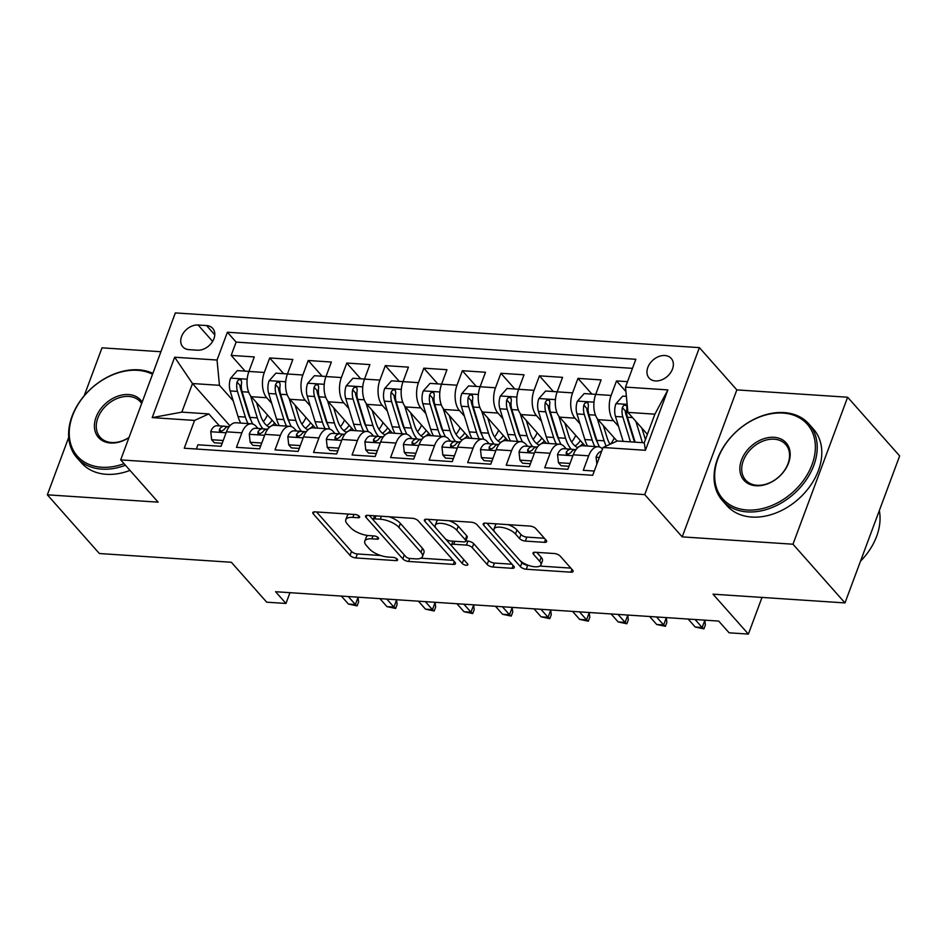 <?xml version="1.0" encoding="UTF-8"?>
<svg xmlns="http://www.w3.org/2000/svg" width="947" height="947" viewBox="0 0 947 947"><rect width="100%" height="100%" fill="white"/><g stroke="black" fill="none" stroke-linecap="round" stroke-linejoin="round"><path stroke-width="1.42" d="M359.28 516.304A3.172 1.267 -159.6 0 0 355.208 514.517L315.02 511.853A4.534 1.811 -159.6 0 0 312.806 512.576A4.534 1.811 -159.6 0 0 313.279 513.901L350.035 555.392A4.534 1.811 -159.6 0 0 355.859 557.949L396.047 560.612A3.172 1.267 -159.6 0 0 397.598 560.103A3.172 1.267 -159.6 0 0 397.267 559.168A3.172 1.267 -159.6 0 0 393.194 557.381L387.986 557.037A14.513 5.789 -159.6 0 1 369.354 548.858L366.288 545.401A14.513 5.789 -159.6 0 1 364.784 541.151A14.513 5.789 -159.6 0 1 371.851 538.831L377.06 539.174A3.172 1.267 -159.6 0 0 378.599 538.665A3.172 1.267 -159.6 0 0 378.279 537.742A3.172 1.267 -159.6 0 0 374.195 535.955L368.999 535.6A14.513 5.789 -159.6 0 1 350.354 527.432L347.3 523.975A14.513 5.789 -159.6 0 1 345.797 519.714A14.513 5.789 -159.6 0 1 352.864 517.393L358.061 517.737A3.172 1.267 -159.6 0 0 359.611 517.24A3.172 1.267 -159.6 0 0 359.28 516.304M664.889 355.516A14.785 10.855 -41.5 0 0 649.891 363.53A14.785 10.855 -41.5 0 0 649.086 378.031A14.785 10.855 -41.5 0 0 655.431 380.943A14.785 10.855 -41.5 0 0 670.429 372.929A14.785 10.855 -41.5 0 0 671.222 358.416A14.785 10.855 -41.5 0 0 664.889 355.516M544.442 542.347A4.534 1.811 -159.6 0 0 546.656 541.625A4.534 1.811 -159.6 0 0 546.182 540.287L535.872 528.651A4.534 1.811 -159.6 0 0 530.048 526.094L485.409 523.135A4.534 1.811 -159.6 0 0 483.207 523.869A4.534 1.811 -159.6 0 0 483.668 525.194L520.436 566.685A4.534 1.811 -159.6 0 0 526.26 569.242L570.887 572.189A4.534 1.811 -159.6 0 0 573.101 571.467A4.534 1.811 -159.6 0 0 572.627 570.141L560.174 556.078A4.534 1.811 -159.6 0 0 554.35 553.522L535.244 552.255A4.534 1.811 -159.6 0 0 533.031 552.977A4.534 1.811 -159.6 0 0 533.504 554.315L539.683 561.287A12.133 4.842 -159.6 0 1 540.938 564.85A12.133 4.842 -159.6 0 1 531.551 566.259A12.133 4.842 -159.6 0 1 519.453 559.949L495.245 532.628A12.133 4.842 -159.6 0 1 493.991 529.077A12.133 4.842 -159.6 0 1 503.378 527.668A12.133 4.842 -159.6 0 1 515.488 533.978L519.512 538.523A4.534 1.811 -159.6 0 0 525.336 541.08L544.442 542.347L545.496 539.518M68.717 437.348L47.35 494.819L99.364 553.522L231.34 562.269L266.711 602.185L285.97 603.452L275.577 591.721L718.714 621.078L729.107 632.809L748.379 634.088L762.015 597.415M792.982 544.217L847.636 397.231L736.849 389.892L682.195 536.878L792.982 544.217L844.984 602.919L713.008 594.171L748.379 634.088M682.195 536.878L644.741 494.606L120.683 459.887L175.349 312.912L699.407 347.632L644.741 494.606M47.35 494.819L158.137 502.159L120.683 459.887M418.243 520.862A4.534 1.811 -159.6 0 0 412.418 518.305L367.779 515.346A4.534 1.811 -159.6 0 0 365.578 516.068A4.534 1.811 -159.6 0 0 366.039 517.405L402.806 558.884A4.534 1.811 -159.6 0 0 408.631 561.441L453.258 564.4A4.534 1.811 -159.6 0 0 455.471 563.678A4.534 1.811 -159.6 0 0 454.998 562.352L418.243 520.862M426.6 519.24L471.227 522.199A4.534 1.811 -159.6 0 1 477.051 524.756L513.807 566.247A4.534 1.811 -159.6 0 1 514.28 567.573A4.534 1.811 -159.6 0 1 512.067 568.295L492.973 567.028A4.534 1.811 -159.6 0 1 487.149 564.471L472.245 547.65A4.534 1.811 -159.6 0 0 466.409 545.093L453.743 544.253A4.534 1.811 -159.6 0 0 451.53 544.975A4.534 1.811 -159.6 0 0 452.003 546.312L467.522 563.832A3.172 1.267 -159.6 0 1 467.854 564.755A3.172 1.267 -159.6 0 1 465.391 565.122A3.172 1.267 -159.6 0 1 462.231 563.477L424.86 521.3A4.534 1.811 -159.6 0 1 424.386 519.962A4.534 1.811 -159.6 0 1 426.6 519.24M847.636 397.231L899.65 455.933L844.984 602.919M160.907 351.739L102.016 347.833L84.165 395.81M627.53 381.653L616.509 380.931L625.931 391.549M618.545 426.363L613.538 420.705A18.49 10.157 -86.2 0 1 611.123 395.432L595.71 394.402L601.096 379.913L577.978 378.374L591.911 394.094M580.002 423.806L574.995 418.16A18.49 10.157 -86.2 0 1 572.592 392.875L557.167 391.857L562.565 377.356L539.447 375.829L553.379 391.549M541.471 421.261L536.464 415.603A18.49 10.157 -86.2 0 1 534.049 390.318L518.636 389.3L524.034 374.799L500.916 373.272L514.837 388.992M502.94 418.704L497.933 413.058A18.49 10.157 -86.2 0 1 495.518 387.773L480.105 386.743L485.503 372.254L462.373 370.715L476.305 386.435M464.409 416.147L459.402 410.501A18.49 10.157 -86.2 0 1 456.987 385.216L441.574 384.198L446.96 369.697L423.842 368.17L437.774 383.89M425.866 413.602L420.859 407.944A18.49 10.157 -86.2 0 1 418.456 382.659L403.043 381.641L408.429 367.14L385.311 365.613L399.243 381.333M387.335 411.045L382.328 405.399A18.49 10.157 -86.2 0 1 379.913 380.114L364.5 379.096L369.898 364.595L346.78 363.056L360.712 378.788M348.804 408.488L343.797 402.842A18.49 10.157 -86.2 0 1 341.382 377.557L325.969 376.539L331.367 362.038L308.248 360.511L322.169 376.231M310.273 405.943L305.265 400.285A18.49 10.157 -86.2 0 1 302.851 375.012L287.438 373.982L292.824 359.481L269.706 357.954L264.32 372.455A18.49 10.157 93.8 0 0 266.734 397.74L271.742 403.386M283.638 373.674L269.706 357.954M196.36 449.032L197.935 444.782L221.053 446.309L226.451 431.82A18.49 10.157 93.8 0 1 235.992 422.764L251.405 423.783A18.49 10.157 93.8 0 0 241.864 432.838L236.466 447.339L259.585 448.866L264.982 434.365A18.49 10.157 93.8 0 1 274.523 425.31L289.936 426.339A18.49 10.157 -86.2 0 1 294.624 428.896L296.494 431.003M289.936 426.339A18.49 10.157 -86.2 0 0 280.395 435.383L274.997 449.884L298.127 451.423L303.514 436.922A18.49 10.157 93.8 0 1 313.055 427.866L328.467 428.884A18.49 10.157 -86.2 0 1 333.155 431.441L335.025 433.548M328.467 428.884A18.49 10.157 -86.2 0 0 318.926 437.94L313.54 452.441L336.659 453.968L342.045 439.467A18.49 10.157 93.8 0 1 351.597 430.423L367.01 431.441A18.49 10.157 -86.2 0 1 371.698 433.998L373.556 436.105M367.01 431.441A18.49 10.157 -86.2 0 0 357.457 440.497L352.071 454.998L375.19 456.525L380.587 442.024A18.49 10.157 93.8 0 1 390.128 432.968L405.541 433.998A18.49 10.157 -86.2 0 1 410.229 436.543L412.099 438.662M405.541 433.998A18.49 10.157 -86.2 0 0 396 443.042L390.602 457.543L413.721 459.082L419.119 444.581A18.49 10.157 93.8 0 1 428.66 435.525L444.072 436.543A18.49 10.157 -86.2 0 1 448.76 439.1L450.63 441.207M444.072 436.543A18.49 10.157 -86.2 0 0 434.531 445.599L429.133 460.1L452.252 461.627L457.65 447.126A18.49 10.157 93.8 0 1 467.191 438.082L482.603 439.1A18.49 10.157 -86.2 0 1 487.291 441.657L489.161 443.764M482.603 439.1A18.49 10.157 -86.2 0 0 473.062 448.156L467.676 462.657L490.795 464.184L496.181 449.683A18.49 10.157 93.8 0 1 505.722 440.627L521.146 441.645A18.49 10.157 -86.2 0 1 525.834 444.202L527.692 446.309M521.146 441.645A18.49 10.157 -86.2 0 0 511.593 450.701L506.207 465.202L529.326 466.741L534.712 452.24A18.49 10.157 93.8 0 1 544.265 443.184L559.677 444.202A18.49 10.157 -86.2 0 1 564.365 446.759L566.235 448.866M559.677 444.202A18.49 10.157 -86.2 0 0 550.136 453.258L544.738 467.759L567.857 469.286L573.255 454.785A18.49 10.157 93.8 0 1 582.796 445.729L598.208 446.759A18.49 10.157 -86.2 0 1 602.517 448.902M595.71 394.402A18.49 10.157 93.8 0 0 598.113 419.687L617.065 441.077M557.167 391.857A18.49 10.157 93.8 0 0 559.582 417.142L585.057 445.883M518.636 389.3A18.49 10.157 93.8 0 0 521.051 414.585L546.526 443.326M480.105 386.743A18.49 10.157 93.8 0 0 482.52 412.028L507.994 440.781M439.834 391.963L423.38 390.874L430.021 383.369L441.586 384.174A18.49 10.157 93.8 0 0 443.989 409.483L469.452 438.224M401.303 389.406L384.849 388.317L391.49 380.824L403.043 381.617A18.49 10.157 93.8 0 0 405.446 406.926L430.921 435.679M364.5 379.096A18.49 10.157 93.8 0 0 366.915 404.369L392.389 433.122M325.969 376.539A18.49 10.157 93.8 0 0 328.384 401.824L353.858 430.565M287.438 373.982A18.49 10.157 93.8 0 0 289.853 399.267L315.315 428.02M188.938 349.632L197.414 350.189A14.323 10.524 -41.5 0 0 211.939 342.435A14.323 10.524 -41.5 0 0 212.72 328.372A14.323 10.524 -41.5 0 0 206.576 325.567L198.101 324.999A14.323 10.524 -41.5 0 0 183.564 332.764A14.323 10.524 -41.5 0 0 182.795 346.815A14.323 10.524 -41.5 0 0 188.938 349.632M625.505 387.098L667.884 389.904L645.428 450.287L603.05 447.481L617.278 440.982L644.256 442.77L654.886 414.17L627.92 412.383L625.505 387.098L635.839 359.292L227.387 332.231L217.041 360.038L219.455 385.322L233.199 400.83M603.05 447.481L592.704 475.287L184.251 448.227L194.585 420.421L152.207 417.615L174.662 357.232L217.041 360.038M632.478 368.347L236.123 342.092L231.175 355.397L254.293 356.936L248.907 371.437A18.49 10.157 93.8 0 0 251.31 396.71L276.784 425.463M257.963 428.446L256.092 426.339A18.49 10.157 93.8 0 0 251.405 423.783M598.208 446.759A18.49 10.157 -86.2 0 0 588.667 455.815L583.269 470.304L594.29 471.038M302.851 375.012L308.248 360.511M341.382 377.557L346.78 363.056M379.913 380.114L385.311 365.613M418.456 382.659L423.842 368.17M456.987 385.216L462.373 370.715M495.518 387.773L500.916 373.272M534.049 390.318L539.447 375.829M572.592 392.875L577.978 378.374M611.123 395.432L616.509 380.931M627.92 412.383L647.381 434.353M219.455 385.322L192.49 383.535L181.848 412.134L208.825 413.922L194.585 420.421M229.908 425.771L192.49 383.535L174.662 357.232M219.432 425.89L208.825 413.922M736.849 389.892L699.407 347.632M285.97 603.452L289.983 592.668M245.107 371.129L231.175 355.397M236.123 342.092L227.387 332.231M181.848 412.134L152.207 417.615M667.884 389.904L654.886 414.17M645.428 450.287L644.256 442.77M348.958 514.103A14.513 5.789 -159.6 0 0 347.277 515.736L345.797 519.714M367.992 535.517A14.513 5.789 -159.6 0 0 366.264 537.174L364.784 541.151M316.547 511.948L351.515 551.426A4.534 1.811 -159.6 0 0 357.339 553.971L380.67 555.522M420.788 558.185L453.211 560.328M369.306 515.452L373.449 520.128M374.799 518.849A3.172 1.267 -159.6 0 0 373.26 519.358A3.172 1.267 -159.6 0 0 373.58 520.294L405.849 556.706A3.172 1.267 -159.6 0 0 409.933 558.493L415.413 558.86A14.513 5.789 -159.6 0 0 422.48 556.54A14.513 5.789 -159.6 0 0 420.977 552.279L398.924 527.396A14.513 5.789 -159.6 0 0 380.292 519.216L374.799 518.849L375.9 515.89M422.48 556.54L423.96 552.575A14.513 5.789 -159.6 0 0 422.457 548.313L420.977 552.279M389.087 516.754A14.513 5.789 -159.6 0 1 400.403 523.419L422.457 548.313M512.019 564.223L494.452 563.063L492.973 567.028M465.829 540.986L467.889 541.128A4.534 1.811 -159.6 0 1 473.713 543.685L488.628 560.506A4.534 1.811 -159.6 0 0 494.452 563.063M451.849 546.123L445.244 538.665M436.271 528.533L428.127 519.347M456.774 530.19A12.133 4.842 -159.6 0 0 444.664 523.88A12.133 4.842 -159.6 0 0 435.277 525.289A12.133 4.842 -159.6 0 0 436.531 528.852L445.066 538.476A4.534 1.811 -159.6 0 0 450.89 541.033L463.557 541.873A4.534 1.811 -159.6 0 0 465.77 541.151A4.534 1.811 -159.6 0 0 465.297 539.814L456.774 530.19L458.253 526.224A12.133 4.842 -159.6 0 0 449.02 520.732M438.059 519.998A12.133 4.842 -159.6 0 0 436.756 521.323L435.277 525.289M465.77 541.151L467.238 537.174A4.534 1.811 -159.6 0 0 466.776 535.848L465.297 539.814M458.253 526.224L466.776 535.848M508.113 524.65A12.133 4.842 -159.6 0 1 516.955 530L520.992 534.558A4.534 1.811 -159.6 0 0 526.816 537.103L544.395 538.275M496.595 523.88A12.133 4.842 -159.6 0 0 495.47 525.1L493.991 529.077M540.938 564.85L542.418 560.873A12.133 4.842 -159.6 0 0 541.163 557.31L539.683 561.287M536.771 552.361L541.163 557.31M519.737 560.257L521.904 562.707A4.534 1.811 -159.6 0 0 527.728 565.264L528.296 565.3M539.814 566.069L570.84 568.117M486.936 523.241L494.985 532.321M248.919 371.39L237.354 370.608L230.547 378.303A12.252 6.724 93.8 0 0 230.157 390.933L238.052 416.585A35.359 19.425 93.8 0 0 240.704 423.072M263.373 421.593A29.345 16.123 93.8 0 0 267.468 414.94M250.482 395.645L257.324 417.864A35.359 19.425 93.8 0 0 262.923 428.778M256.554 402.629L260.247 414.62A29.345 16.123 93.8 0 0 269.493 427.275M252.742 424.031A35.359 19.425 -86.2 0 1 249.996 417.378L242.101 391.727A12.252 6.724 -86.2 0 1 241.639 382.363L241.177 380.126L239.721 379.546L238.135 380.173L237.01 382.055A12.252 6.724 93.8 0 0 237.472 391.419L245.368 417.071A35.359 19.425 93.8 0 0 248.031 423.558M272.12 420.196A29.345 16.123 -86.2 0 1 266.794 425.57M250.813 419.77A29.345 16.123 -86.2 0 1 248.303 413.827L240.408 388.175A6.238 3.433 -86.2 0 1 240.005 385.429L237.01 382.055M269.019 427.05A29.345 16.123 93.8 0 0 274.689 423.096M223.22 440.509L211.643 439.728L210.743 431.536A12.252 6.724 -86.2 0 1 216.993 425.736A12.252 6.724 -86.2 0 1 217.206 425.748M211.643 439.728L214.353 442.782L222.178 443.303M227.742 426.635L224.522 426.233A12.252 6.724 93.8 0 0 224.321 426.221A12.252 6.724 93.8 0 0 219.432 429.322L219.455 431.074L220.864 431.595L224.06 429.63A12.252 6.724 -86.2 0 1 228.937 426.529A12.252 6.724 -86.2 0 1 229.15 426.541M348.283 596.539L355.374 604.529L358.025 597.379L358.593 601.913L357.126 605.891L355.374 604.529L348.437 604.068L341.346 596.077M357.126 605.891L348.437 604.068M152.526 374.266A56.382 41.408 -41.5 0 0 137.599 370.313A56.382 41.408 -41.5 0 0 72.564 415.662A56.382 41.408 -41.5 0 0 101.554 467.238A56.382 41.408 -41.5 0 0 124.045 463.675M125.43 465.237A57.767 42.426 138.5 0 1 101.731 469.132A57.767 42.426 138.5 0 1 76.956 457.792A57.767 42.426 138.5 0 1 80.093 401.114A57.767 42.426 138.5 0 1 138.664 369.827A57.767 42.426 138.5 0 1 152.869 373.343M128.981 437.585A28.197 20.704 138.5 0 1 110.562 443.007A28.197 20.704 138.5 0 1 96.073 417.225A28.197 20.704 138.5 0 1 128.591 394.544A28.197 20.704 138.5 0 1 142.18 402.096M141.648 403.54A26.8 19.686 -41.5 0 0 140.263 401.706A26.8 19.686 -41.5 0 0 128.768 396.438A26.8 19.686 -41.5 0 0 101.589 410.962A26.8 19.686 -41.5 0 0 100.133 437.254A26.8 19.686 -41.5 0 0 111.628 442.521A26.8 19.686 -41.5 0 0 129.041 437.431M129.999 470.41A57.767 42.426 138.5 0 1 106.313 474.305A57.767 42.426 138.5 0 1 81.537 462.953L76.956 457.792M783.039 413.07A56.382 41.408 -41.5 0 0 718.004 458.419A56.382 41.408 -41.5 0 0 746.994 509.995A56.382 41.408 -41.5 0 0 812.029 464.646A56.382 41.408 -41.5 0 0 783.039 413.07M747.171 511.889A57.767 42.426 138.5 0 1 722.395 500.549A57.767 42.426 138.5 0 1 725.532 443.871A57.767 42.426 138.5 0 1 784.104 412.584A57.767 42.426 138.5 0 1 808.88 423.925A57.767 42.426 138.5 0 1 805.743 480.603A57.767 42.426 138.5 0 1 747.171 511.889M774.019 437.301A28.197 20.704 138.5 0 1 788.52 463.095A28.197 20.704 138.5 0 1 756.002 485.764A28.197 20.704 138.5 0 1 741.513 459.982A28.197 20.704 138.5 0 1 774.019 437.301M757.067 485.278A26.8 19.686 -41.5 0 0 784.246 470.766A26.8 19.686 -41.5 0 0 785.702 444.463A26.8 19.686 -41.5 0 0 774.208 439.195A26.8 19.686 -41.5 0 0 747.029 453.72A26.8 19.686 -41.5 0 0 745.573 480.011A26.8 19.686 -41.5 0 0 757.067 485.278M808.88 423.925L813.449 429.098A57.767 42.426 138.5 0 1 810.324 485.775A57.767 42.426 138.5 0 1 751.752 517.062A57.767 42.426 138.5 0 1 726.976 505.71L722.395 500.549M879.325 510.599A57.767 42.426 138.5 0 1 860.503 561.192M287.438 373.935L275.885 373.165L269.078 380.86A12.252 6.724 93.8 0 0 268.688 393.49L276.583 419.13A35.359 19.425 93.8 0 0 279.247 425.629M301.915 424.138A29.345 16.123 93.8 0 0 305.999 417.497M289.013 398.202L295.855 420.409A35.359 19.425 93.8 0 0 301.466 431.323M295.097 405.186L298.779 417.165A29.345 16.123 93.8 0 0 308.024 429.831M291.274 426.588A35.359 19.425 -86.2 0 1 288.527 419.923L280.632 394.283A12.252 6.724 -86.2 0 1 280.17 384.908L279.72 382.671L278.252 382.103L276.666 382.73L275.541 384.612A12.252 6.724 93.8 0 0 276.015 393.976L283.911 419.616A35.359 19.425 93.8 0 0 286.562 426.114M310.652 422.753A29.345 16.123 -86.2 0 1 305.325 428.127M289.344 422.315A29.345 16.123 -86.2 0 1 286.834 416.372L278.939 390.732A6.238 3.433 -86.2 0 1 278.536 387.986L275.541 384.612M307.55 429.595A29.345 16.123 93.8 0 0 313.22 425.653M325.981 376.48L314.416 375.71L307.609 383.405A12.252 6.724 93.8 0 0 307.219 396.035L315.114 421.687A35.359 19.425 93.8 0 0 317.778 428.174M340.447 426.695A29.345 16.123 93.8 0 0 344.53 420.042M327.544 400.747L334.386 422.966A35.359 19.425 93.8 0 0 339.997 433.88M333.628 407.743L337.321 419.722A29.345 16.123 93.8 0 0 346.555 432.377M329.816 429.145A35.359 19.425 -86.2 0 1 327.07 422.48L319.163 396.829A12.252 6.724 -86.2 0 1 318.701 387.465L318.251 385.228L316.783 384.66L315.197 385.275L314.084 387.157A12.252 6.724 93.8 0 0 314.546 396.521L322.442 422.173A35.359 19.425 93.8 0 0 325.093 428.66M349.194 425.298A29.345 16.123 -86.2 0 1 343.856 430.672M327.875 424.872A29.345 16.123 -86.2 0 1 325.366 418.929L317.47 393.277A6.238 3.433 -86.2 0 1 317.067 390.543L314.084 387.157M346.081 432.152A29.345 16.123 93.8 0 0 351.763 428.198M364.512 379.037L352.947 378.267L346.14 385.962A12.252 6.724 93.8 0 0 345.75 398.592L353.657 424.244A35.359 19.425 93.8 0 0 356.309 430.731M378.978 429.251A29.345 16.123 93.8 0 0 383.062 422.599M366.075 403.304L372.917 425.523A35.359 19.425 93.8 0 0 378.528 436.437M372.159 410.288L375.852 422.279A29.345 16.123 93.8 0 0 385.086 434.933M368.347 431.69A35.359 19.425 -86.2 0 1 365.601 425.037L357.706 399.385A12.252 6.724 -86.2 0 1 357.232 390.022L356.782 387.785L355.326 387.205L353.728 387.832L352.615 389.714A12.252 6.724 93.8 0 0 353.077 399.078L360.973 424.73A35.359 19.425 93.8 0 0 363.624 431.216M387.725 427.855A29.345 16.123 -86.2 0 1 382.387 433.229M366.418 427.428A29.345 16.123 -86.2 0 1 363.908 421.486L356.013 395.834A6.238 3.433 -86.2 0 1 355.61 393.088L352.615 389.714M384.612 434.709A29.345 16.123 93.8 0 0 390.294 430.755M384.849 388.317L384.671 388.507A12.252 6.724 93.8 0 0 384.293 401.149L392.188 426.789A35.359 19.425 93.8 0 0 394.84 433.288M417.509 431.796A29.345 16.123 93.8 0 0 421.604 425.156M404.618 405.861L411.448 428.068A35.359 19.425 93.8 0 0 417.059 438.982M410.69 412.845L414.384 424.824A29.345 16.123 93.8 0 0 423.629 437.478M406.879 434.247A35.359 19.425 -86.2 0 1 404.132 427.582L396.237 401.942A12.252 6.724 -86.2 0 1 395.775 392.567L395.313 390.33L393.857 389.762L392.271 390.377L391.147 392.271A12.252 6.724 93.8 0 0 391.608 401.635L399.504 427.275A35.359 19.425 93.8 0 0 402.167 433.773M426.257 430.412A29.345 16.123 -86.2 0 1 420.93 435.786M404.949 429.974A29.345 16.123 -86.2 0 1 402.439 424.031L394.544 398.391A6.238 3.433 -86.2 0 1 394.141 395.645L391.147 392.271M423.155 437.254A29.345 16.123 93.8 0 0 428.825 433.312M261.763 443.018L250.174 442.285L249.274 434.081A12.252 6.724 -86.2 0 1 255.524 428.281A12.252 6.724 -86.2 0 1 255.737 428.304M250.174 442.285L252.885 445.339L260.709 445.859M266.273 429.192L263.065 428.79A12.252 6.724 93.8 0 0 262.852 428.766A12.252 6.724 93.8 0 0 257.963 431.879L257.986 433.631L259.395 434.152L262.591 432.187A12.252 6.724 -86.2 0 1 267.468 429.074A12.252 6.724 -86.2 0 1 267.681 429.098M386.814 599.084L393.905 607.086L396.556 599.925L397.136 604.47L395.657 608.447L393.905 607.086L386.968 606.625L379.877 598.622M395.657 608.447L386.968 606.625M300.294 445.575L288.717 444.841L287.817 436.638A12.252 6.724 -86.2 0 1 294.055 430.838A12.252 6.724 -86.2 0 1 294.268 430.861M288.717 444.841L291.416 447.884L299.24 448.405M304.804 431.737L301.596 431.347A12.252 6.724 93.8 0 0 301.383 431.323A12.252 6.724 93.8 0 0 296.494 434.436L296.518 436.176L297.926 436.697L301.122 434.744A12.252 6.724 -86.2 0 1 306.011 431.631A12.252 6.724 -86.2 0 1 306.224 431.654M425.357 601.641L432.436 609.631L435.099 602.481L435.667 607.027L434.188 610.993L432.436 609.631L425.499 609.17L418.42 601.179M434.188 610.993L425.499 609.17M338.825 448.12L327.248 447.386L326.348 439.195A12.252 6.724 -86.2 0 1 332.598 433.395A12.252 6.724 -86.2 0 1 332.811 433.406M327.248 447.386L329.947 450.441L337.771 450.961M343.347 434.294L340.127 433.892A12.252 6.724 93.8 0 0 339.914 433.88A12.252 6.724 93.8 0 0 335.037 436.981L335.049 438.733L336.469 439.254L339.653 437.289A12.252 6.724 -86.2 0 1 344.542 434.176A12.252 6.724 -86.2 0 1 344.755 434.2M463.888 604.198L470.967 612.188L473.63 605.038L474.198 609.572L472.719 613.549L470.967 612.188L464.03 611.726L456.951 603.736M472.719 613.549L464.03 611.726M377.368 450.677L365.779 449.943L364.879 441.74A12.252 6.724 -86.2 0 1 371.129 435.94A12.252 6.724 -86.2 0 1 371.342 435.963M365.779 449.943L368.478 452.997L376.314 453.518M381.878 436.851L378.658 436.449A12.252 6.724 93.8 0 0 378.445 436.425A12.252 6.724 93.8 0 0 373.568 439.538L373.58 441.278L375 441.811L378.184 439.846A12.252 6.724 -86.2 0 1 383.073 436.733A12.252 6.724 -86.2 0 1 383.286 436.756M502.419 606.743L509.498 614.733L512.161 607.583L512.729 612.129L511.262 616.095L509.498 614.733L502.561 614.283L495.482 606.281M511.262 616.095L502.561 614.283M423.38 390.874L423.214 391.064A12.252 6.724 93.8 0 0 422.824 403.694L430.719 429.346A35.359 19.425 93.8 0 0 433.371 435.833M456.052 434.353A29.345 16.123 93.8 0 0 460.135 427.701M443.149 408.406L449.991 430.625A35.359 19.425 93.8 0 0 455.59 441.539M449.233 415.402L452.915 427.381A29.345 16.123 93.8 0 0 462.16 440.035M445.41 436.804A35.359 19.425 -86.2 0 1 442.663 430.139L434.768 404.487A12.252 6.724 -86.2 0 1 434.306 395.124L433.844 392.887L432.388 392.318L430.802 392.934L429.678 394.816A12.252 6.724 93.8 0 0 430.139 404.18L438.047 429.831A35.359 19.425 93.8 0 0 440.698 436.318M464.788 432.957A29.345 16.123 -86.2 0 1 459.461 438.331M443.48 432.53A29.345 16.123 -86.2 0 1 440.971 426.588L433.075 400.936A6.238 3.433 -86.2 0 1 432.672 398.202L429.678 394.816M461.686 439.81A29.345 16.123 93.8 0 0 467.356 435.857M415.875 453.258L404.31 452.5L403.41 444.297A12.252 6.724 -86.2 0 1 409.66 438.497A12.252 6.724 -86.2 0 1 409.873 438.52M404.31 452.5L407.021 455.543L414.845 456.063M420.409 439.396L417.201 439.006A12.252 6.724 93.8 0 0 416.988 438.982A12.252 6.724 93.8 0 0 412.099 442.095L412.123 443.835L413.531 444.356L416.727 442.403A12.252 6.724 -86.2 0 1 421.604 439.29A12.252 6.724 -86.2 0 1 421.817 439.301M540.95 609.3L548.041 617.29L550.692 610.14L551.272 614.686L549.793 618.651L548.041 617.29L541.104 616.828L534.013 608.838M549.793 618.651L541.104 616.828M480.117 386.696L468.552 385.926L461.745 393.621A12.252 6.724 93.8 0 0 461.355 406.251L469.25 431.903A35.359 19.425 93.8 0 0 471.914 438.39M494.583 436.91A29.345 16.123 93.8 0 0 498.667 430.258M481.68 410.962L488.522 433.181A35.359 19.425 93.8 0 0 494.133 444.096M487.764 417.947L491.446 429.938A29.345 16.123 93.8 0 0 500.691 442.592M483.953 439.349A35.359 19.425 -86.2 0 1 481.194 432.696L473.299 407.044A12.252 6.724 -86.2 0 1 472.837 397.681L472.387 395.444L470.919 394.863L469.333 395.491L468.209 397.373A12.252 6.724 93.8 0 0 468.682 406.737L476.578 432.388A35.359 19.425 93.8 0 0 479.229 438.875M503.319 435.513A29.345 16.123 -86.2 0 1 497.992 440.888M482.011 435.087A29.345 16.123 -86.2 0 1 479.502 429.145L471.606 403.493A6.238 3.433 -86.2 0 1 471.204 400.747L468.209 397.373M500.217 442.367A29.345 16.123 93.8 0 0 505.887 438.414M518.648 389.241L507.083 388.483L500.276 396.166A12.252 6.724 93.8 0 0 499.886 408.808L507.793 434.448A35.359 19.425 93.8 0 0 510.445 440.947M533.114 439.455A29.345 16.123 93.8 0 0 537.198 432.815M520.211 413.519L527.053 435.727A35.359 19.425 93.8 0 0 532.664 446.641M526.295 420.504L529.989 432.483A29.345 16.123 93.8 0 0 539.222 445.137M522.484 441.906A35.359 19.425 -86.2 0 1 519.737 435.241L511.83 409.589A12.252 6.724 -86.2 0 1 511.368 400.226L510.918 397.989L509.462 397.42L507.864 398.036L506.752 399.918A12.252 6.724 93.8 0 0 507.213 409.293L515.109 434.933A35.359 19.425 93.8 0 0 517.76 441.432M541.862 438.07A29.345 16.123 -86.2 0 1 536.523 443.433M520.554 437.632A29.345 16.123 -86.2 0 1 518.045 431.69L510.137 406.05A6.238 3.433 -86.2 0 1 509.746 403.304L506.752 399.918M538.748 444.912A29.345 16.123 93.8 0 0 544.43 440.971M557.179 391.798L545.614 391.028L538.807 398.723A12.252 6.724 93.8 0 0 538.429 411.353L546.324 437.005A35.359 19.425 93.8 0 0 548.976 443.492M571.645 442.012A29.345 16.123 93.8 0 0 575.74 435.36M558.754 416.064L565.584 438.283A35.359 19.425 93.8 0 0 571.195 449.198M564.826 423.049L568.52 435.04A29.345 16.123 93.8 0 0 577.765 447.694M561.015 444.463A35.359 19.425 -86.2 0 1 558.268 437.798L550.373 412.146A12.252 6.724 -86.2 0 1 549.911 402.783L549.449 400.545L547.993 399.965L546.407 400.593L545.283 402.475A12.252 6.724 93.8 0 0 545.744 411.838L553.64 437.49A35.359 19.425 93.8 0 0 556.303 443.977M580.393 440.615A29.345 16.123 -86.2 0 1 575.054 445.99M559.085 440.189A29.345 16.123 -86.2 0 1 556.576 434.247L548.68 408.595A6.238 3.433 -86.2 0 1 548.277 405.861L545.283 402.475M577.279 447.469A29.345 16.123 93.8 0 0 582.961 443.516M595.71 394.354L584.157 393.585L577.35 401.279A12.252 6.724 93.8 0 0 576.96 413.91L584.855 439.562A35.359 19.425 93.8 0 0 587.507 446.049M610.626 444.025A29.345 16.123 93.8 0 0 614.272 437.916M597.285 418.621L604.127 440.829A35.359 19.425 93.8 0 0 606.139 446.061M603.357 425.605L607.051 437.585A29.345 16.123 93.8 0 0 610.01 444.297M599.546 447.008A35.359 19.425 -86.2 0 1 596.799 440.343L588.904 414.703A12.252 6.724 -86.2 0 1 588.442 405.34L587.98 403.102L586.524 402.522L584.938 403.15L583.814 405.032A12.252 6.724 93.8 0 0 584.275 414.395L592.171 440.047A35.359 19.425 93.8 0 0 594.834 446.534M597.616 442.746A29.345 16.123 -86.2 0 1 595.107 436.804L587.211 411.152A6.238 3.433 -86.2 0 1 586.809 408.406L583.814 405.032M626.393 396.379L622.688 396.142L615.881 403.824A12.252 6.724 93.8 0 0 615.491 416.467L623.162 441.373M635.875 421.368L642.433 442.651M641.9 428.162L645.428 439.621M634.632 442.131A29.345 16.123 -86.2 0 1 633.638 439.349L625.742 413.709A6.238 3.433 -86.2 0 1 625.34 410.962L622.345 407.577A12.252 6.724 93.8 0 0 622.818 416.952L630.477 441.858M635.106 442.166L627.435 417.248A12.252 6.724 -86.2 0 1 626.973 407.885L626.523 405.647L625.056 405.079L623.469 405.695L622.345 407.577M454.406 455.815L442.841 455.045L441.953 446.854A12.252 6.724 -86.2 0 1 448.191 441.053A12.252 6.724 -86.2 0 1 448.405 441.065M442.841 455.045L445.552 458.099L453.376 458.62M458.94 441.953L455.732 441.551A12.252 6.724 93.8 0 0 455.519 441.539A12.252 6.724 93.8 0 0 450.63 444.64L450.654 446.392L452.062 446.913L455.258 444.948A12.252 6.724 -86.2 0 1 460.135 441.835A12.252 6.724 -86.2 0 1 460.349 441.858M579.493 611.845L586.572 619.847L589.223 612.697L589.803 617.231L588.324 621.208L586.572 619.847L579.635 619.385L572.556 611.395M588.324 621.208L579.635 619.385M492.949 458.384L481.384 457.602L480.484 449.399A12.252 6.724 -86.2 0 1 486.734 443.598A12.252 6.724 -86.2 0 1 486.947 443.622M481.384 457.602L484.083 460.656L491.907 461.177M497.471 444.51L494.263 444.107A12.252 6.724 93.8 0 0 494.05 444.084A12.252 6.724 93.8 0 0 489.173 447.197L489.185 448.937L490.605 449.458L493.789 447.505A12.252 6.724 -86.2 0 1 498.678 444.392A12.252 6.724 -86.2 0 1 498.891 444.415M618.024 614.402L625.103 622.392L627.766 615.242L628.334 619.788L626.855 623.753L625.103 622.392L618.166 621.942L611.087 613.94M626.855 623.753L618.166 621.942M531.48 460.929L519.915 460.147L519.015 451.956A12.252 6.724 -86.2 0 1 525.265 446.155A12.252 6.724 -86.2 0 1 525.478 446.179M519.915 460.147L522.614 463.201L530.45 463.722M536.014 447.055L532.794 446.664A12.252 6.724 93.8 0 0 532.581 446.641A12.252 6.724 93.8 0 0 527.704 449.754L527.716 451.494L529.136 452.015L532.321 450.05A12.252 6.724 -86.2 0 1 537.209 446.948A12.252 6.724 -86.2 0 1 537.423 446.96M656.555 616.959L663.634 624.949L666.297 617.799L666.866 622.333L665.386 626.31L663.634 624.949L656.697 624.487L649.618 616.497M665.386 626.31L656.697 624.487M570.035 463.438L558.446 462.704L557.546 454.501A12.252 6.724 -86.2 0 1 563.796 448.7A12.252 6.724 -86.2 0 1 564.01 448.724M558.446 462.704L561.157 465.758L568.981 466.279M574.545 449.612L571.325 449.209A12.252 6.724 93.8 0 0 571.124 449.186A12.252 6.724 93.8 0 0 566.235 452.299L566.259 454.051L567.667 454.572L570.863 452.607A12.252 6.724 -86.2 0 1 575.74 449.494A12.252 6.724 -86.2 0 1 575.954 449.517M695.086 619.504L702.165 627.506L704.828 620.356L705.397 624.89L703.929 628.867L702.165 627.506L695.24 627.044L688.149 619.054M703.929 628.867L695.24 627.044M596.859 464.125L596.077 457.058A12.252 6.724 -86.2 0 1 601.629 451.281M613.538 420.705L598.113 419.687M574.995 418.16L559.582 417.142M536.464 415.603L521.051 414.585M497.933 413.058L482.52 412.028M459.402 410.501L443.989 409.483M420.859 407.944L405.446 406.926M382.328 405.399L366.915 404.369M343.797 402.842L328.384 401.824M305.265 400.285L289.853 399.267M266.734 397.74L251.31 396.71M241.864 432.838L226.451 431.82M588.667 455.815L573.255 454.785M550.136 453.258L534.712 452.24M511.593 450.701L496.181 449.683M473.062 448.156L457.65 447.126M434.531 445.599L419.119 444.581M396 443.042L380.587 442.024M357.457 440.497L342.045 439.467M318.926 437.94L303.514 436.922M280.395 435.383L264.982 434.365M264.32 372.455L248.907 371.437M212.613 341.394L198.101 324.999M214.768 334.812L206.576 325.567M353.965 514.434L352.864 517.393M377.758 537.28L377.06 539.174M372.964 535.872L371.851 538.831M396.757 558.706L396.047 560.612M357.339 553.971L355.859 557.949M351.515 551.426L350.035 555.392M314.037 511.877L313.279 513.901M358.771 515.843L358.061 517.737M454.311 561.571L453.258 564.4M409.731 558.481L408.631 561.441M404.274 554.93L402.806 558.884M366.797 515.369L366.039 517.405M400.403 523.419L398.924 527.396M381.392 516.245L380.292 519.216M513.12 565.466L512.067 568.295M488.628 560.506L487.149 564.471M473.713 543.685L472.245 547.65M467.889 541.128L466.409 545.093M454.844 541.293L453.743 544.253M463.699 559.511L462.231 563.477M425.617 519.264L424.86 521.3M526.816 537.103L525.336 541.08M520.992 534.558L519.512 538.523M516.955 530L515.488 533.978M534.262 552.279L533.504 554.315M571.941 569.36L570.887 572.189M527.728 565.264L526.26 569.242M521.904 562.707L520.436 566.685M484.426 523.158L483.668 525.194M247.167 379.202L230.713 378.113M245.368 417.071L238.052 416.585M257.324 417.864L249.996 417.378M237.472 391.419L230.157 390.933M248.67 392.165L242.101 391.727M210.767 431.737L226.096 432.755M221.385 431.524L219.432 429.322M285.698 381.748L269.244 380.658M283.911 419.616L276.583 419.13M295.855 420.409L288.527 419.923M276.015 393.976L268.688 393.49M287.213 394.71L280.632 394.283M324.241 384.304L307.775 383.215M322.442 422.173L315.114 421.687M334.386 422.966L327.07 422.48M314.546 396.521L307.219 396.035M325.744 397.267L319.163 396.829M362.772 386.861L346.318 385.76M360.973 424.73L353.657 424.244M372.917 425.523L365.601 425.037M353.077 399.078L345.75 398.592M364.275 399.823L357.706 399.385M399.504 427.275L392.188 426.789M411.448 428.068L404.132 427.582M391.608 401.635L384.293 401.149M402.806 402.368L396.237 401.942M249.298 434.294L264.627 435.3M259.916 434.081L257.963 431.879M287.829 436.839L303.17 437.857M298.447 436.638L296.494 434.436M326.372 439.396L341.701 440.414M336.978 439.183L335.037 436.981M364.903 441.941L380.232 442.959M375.521 441.74L373.568 439.538M438.047 429.831L430.719 429.346M449.991 430.625L442.663 430.139M430.139 404.18L422.824 403.694M441.349 404.925L434.768 404.487M403.434 444.498L418.763 445.516M414.052 444.285L412.099 442.095M478.377 394.508L461.911 393.419M476.578 432.388L469.25 431.903M488.522 433.181L481.194 432.696M468.682 406.737L461.355 406.251M479.88 407.482L473.299 407.044M516.908 397.065L500.442 395.976M515.109 434.933L507.793 434.448M527.053 435.727L519.737 435.241M507.213 409.293L499.886 408.808M518.411 410.027L511.83 409.589M555.439 399.622L538.985 398.533M553.64 437.49L546.324 437.005M565.584 438.283L558.268 437.798M545.744 411.838L538.429 411.353M556.943 412.584L550.373 412.146M593.97 402.167L577.516 401.078M592.171 440.047L584.855 439.562M604.127 440.829L596.799 440.343M584.275 414.395L576.96 413.91M595.474 415.141L588.904 414.703M627.151 404.369L616.047 403.635M622.818 416.952L615.491 416.467M632.537 417.591L627.435 417.248M441.965 447.055L457.306 448.073M452.583 446.842L450.63 444.64M480.508 449.6L495.837 450.618M491.114 449.399L489.173 447.197M519.039 452.157L534.368 453.175M529.645 451.944L527.704 449.754M557.57 454.714L572.899 455.732M568.188 454.501L566.235 452.299M596.101 457.259L599.333 457.472M374.574 515.795L373.26 519.358M452.95 541.163L451.53 544.975M224.321 426.221L216.993 425.736M262.852 428.766L255.524 428.281M301.383 431.323L294.055 430.838M339.914 433.88L332.598 433.395M378.445 436.425L371.129 435.94M416.988 438.982L409.66 438.497M455.519 441.539L448.191 441.053M494.05 444.084L486.734 443.598M532.581 446.641L525.265 446.155M571.124 449.186L563.796 448.7"/></g></svg>

